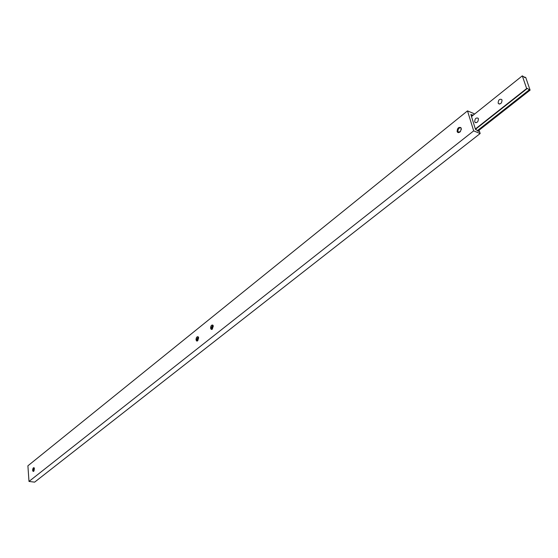 <?xml version="1.0" encoding="UTF-8"?>
<svg xmlns="http://www.w3.org/2000/svg" width="558" height="558" viewBox="0 0 558 558"><rect width="100%" height="100%" fill="white"/><g stroke="black" fill="none" stroke-linecap="round" stroke-linejoin="round"><path stroke-width="0.84" d="M502.005 100.035C501.858 103.153 500.679 104.346 498.461 103.621L498.168 103.077C498.322 99.959 499.501 98.766 501.719 99.498L502.005 100.035M478.408 118.784C478.276 121.804 477.153 122.983 475.025 122.307L474.712 121.721C474.844 118.701 475.974 117.529 478.094 118.205L478.408 118.784M526.654 88.541L527.122 88.345L530.1 90.124L525.734 77.457L524.848 77.443L522.302 75.86L526.654 88.541L475.36 128.996M522.302 75.86L471.496 116.531M526.989 88.694L475.465 129.323M529.34 89.775L477.327 130.67M530.1 90.124L477.913 131.123M524.973 77.109L524.422 77.548M458.439 132.699L457.93 131.876C457.755 129.442 458.683 127.984 460.713 127.496M460.413 131.611L457.511 132.246L457.142 131.555C457.281 128.214 458.523 126.903 460.852 127.629L461.215 128.305C460.72 132.281 459.353 133.369 457.121 131.562C457.609 127.587 458.976 126.499 461.215 128.298L461.285 129.616M33.613 471.35L33.299 470.373L34.045 467.918M33.745 471.245L33.103 471.412L32.615 470.282C32.915 467.785 33.508 467.144 34.387 468.378L33.703 471.28L32.601 470.282L33.968 467.688L34.24 467.974M211.852 329.408L211.343 327.916L212.835 325.126M212.465 329.011L211.168 329.29L210.631 328.244C210.701 325.914 211.412 324.854 212.772 325.07L213.219 325.753M213.296 326.109L212.249 329.206L211.154 329.304L210.617 328.25C211.098 324.958 211.991 324.247 213.296 326.109M197.253 341.036L196.765 339.641L198.188 336.816L197.253 341.036M197.769 340.715L196.681 341.015L196.032 339.878C196.514 336.634 197.386 335.944 198.641 337.799L197.762 340.729L196.59 340.938L196.053 339.878C196.116 337.597 196.807 336.558 198.118 336.753L198.543 337.388M474.188 114.383L473.944 113.609L467.506 110.889L27.9 465.811L28.995 481.435L34.631 482.14L480.159 133.536L479.371 131.018L478.422 131.304M467.506 110.889L473.679 130.872L28.995 481.435M473.679 130.872L480.159 133.536M478.987 130.865L478.841 131.193L475.493 129.421L470.854 114.453L472.096 114.976L471.231 115.673M34.003 470.903L34.38 468.371M211.803 329.366L212.772 325.147M472.096 114.976L473.477 114.948M498.461 103.621L499.515 104.081M475.025 122.307L476.044 122.732M457.511 132.246L458.299 132.567M33.368 470.806L33.668 471.308M211.168 329.29L211.768 329.429M196.59 340.938L197.162 341.064M196.765 339.641L197.232 340.589M211.343 327.916L211.782 328.815"/></g></svg>
